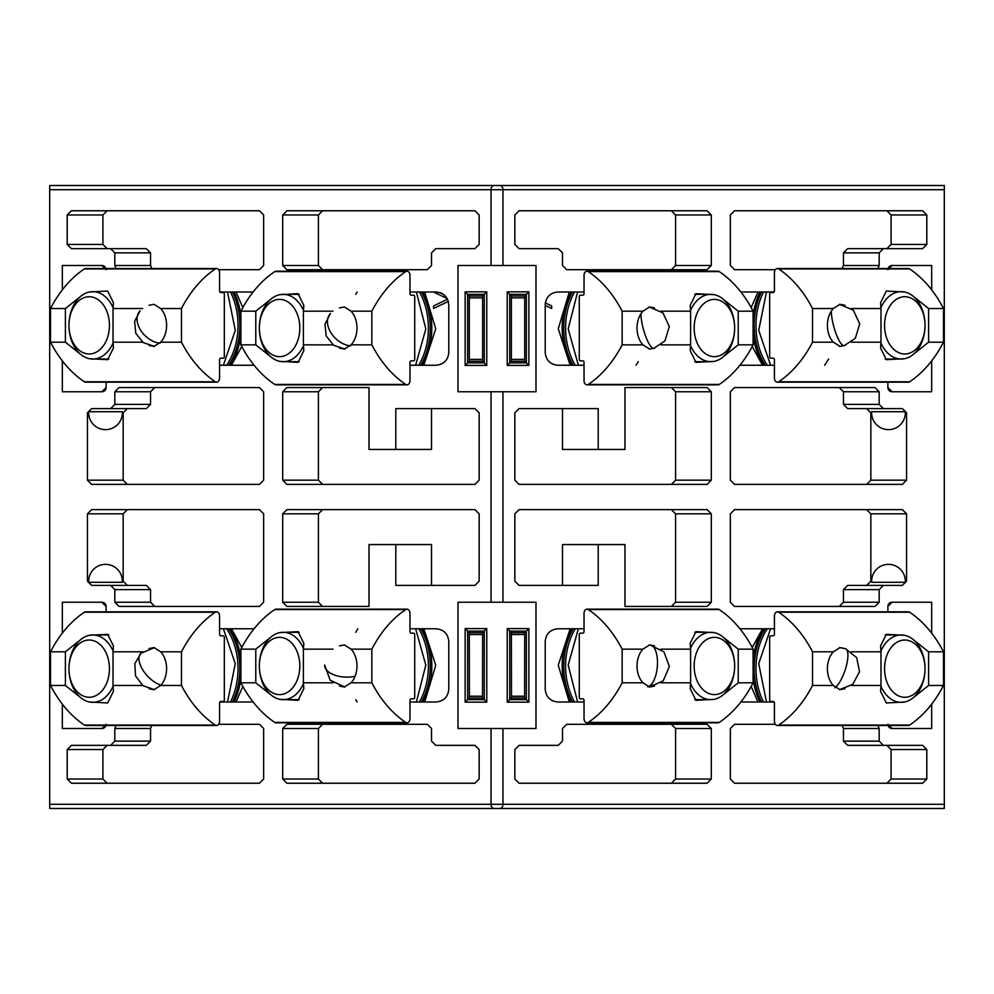 <?xml version="1.0" encoding="UTF-8"?>
<svg xmlns="http://www.w3.org/2000/svg" width="994" height="994" viewBox="0 0 994 994"><rect width="100%" height="100%" fill="white"/><g stroke="black" fill="none" stroke-linecap="round" stroke-linejoin="round"><path stroke-width="1.49" d="M88.69 581.192L88.727 582.285L122.337 582.285L122.361 581.192L123.157 581.192L123.157 513.836L87.435 513.836L87.435 581.192L88.69 581.192A16.836 16.836 0 0 1 105.526 564.356A16.836 16.836 0 0 1 122.361 581.192M127.369 484.376L123.157 480.164L123.157 412.808L122.361 412.808L122.337 411.715L88.727 411.715L88.69 412.808L87.435 412.808L87.435 480.164L91.647 484.376L259.434 484.376L263.646 480.164L263.646 391.76L259.434 387.561L119.031 387.561L114.819 391.76L114.819 404.396L110.607 408.609L91.647 408.609L87.435 412.808M122.361 412.808A16.836 16.836 0 0 1 105.526 429.644A16.836 16.836 0 0 1 88.69 412.808M906.565 513.836L870.843 513.836L870.843 581.192L871.639 581.192L871.663 582.285L905.273 582.285L905.31 581.192L906.565 581.192L906.565 513.836L902.353 509.624L734.566 509.624L730.354 513.836L730.354 602.24L734.566 606.439L874.969 606.439L879.181 602.24L879.181 589.604L883.393 585.391L902.353 585.391L906.565 581.192M871.639 581.192A16.836 16.836 0 0 1 888.474 564.356A16.836 16.836 0 0 1 905.31 581.192M879.181 404.396L879.181 391.76L874.969 387.561L734.566 387.561L730.354 391.76L730.354 480.164L734.566 484.376L902.353 484.376L906.565 480.164L906.565 412.808L905.31 412.808L905.273 411.715L871.663 411.715L871.639 412.808L870.843 412.808L866.631 408.609L902.353 408.609L883.393 408.609L879.181 404.396L843.459 404.396L847.671 408.609L883.393 408.609M905.31 412.808A16.836 16.836 0 0 1 888.474 429.644A16.836 16.836 0 0 1 871.639 412.808M254.091 628.755L219.575 628.755M219.91 702L253.122 702M254.091 365.245L219.575 365.245M219.91 292L253.122 292M409.963 292L436.155 292C443.771 292.808 447.983 297.02 448.779 304.636L448.779 352.621C447.983 360.238 443.771 364.438 436.155 365.245L409.963 365.245M409.963 702L436.155 702C443.771 701.192 447.983 696.98 448.779 689.364L448.779 641.379C447.983 633.762 443.771 629.562 436.155 628.755L409.963 628.755M106.109 724.303L101.897 728.515A4.212 4.212 0 0 0 105.936 725.471M62.324 704.125L62.324 728.515L101.897 728.515M101.897 602.24L106.109 606.439A4.212 4.212 0 0 0 101.897 602.24L62.324 602.24L62.324 633.153M106.109 611.819L106.109 606.439M282.694 779.023L286.906 783.235L474.933 783.235L479.145 779.023L479.145 749.563L474.933 745.351L435.732 745.351L431.52 741.139L431.52 728.515L427.308 724.303L286.906 724.303L282.694 728.515L282.694 779.023L318.415 779.023L318.415 728.515L322.615 724.303M110.607 745.351L146.329 745.351L150.541 741.139L150.541 728.515L114.819 728.515L114.819 741.139L110.607 745.351L71.406 745.351L67.194 749.563L67.194 779.023L102.916 779.023L102.916 749.563L67.194 749.563M114.819 728.515L116.124 725.471M67.194 779.023L71.406 783.235L259.434 783.235L263.646 779.023L263.646 728.515L259.434 724.303L218.655 724.303M458.01 728.515L491.048 728.515L491.048 804.283L49.7 804.283L49.7 189.717L491.048 189.717L491.048 265.485L458.01 265.485L458.01 391.76L491.048 391.76L491.048 602.24L458.01 602.24L458.01 728.515M110.607 248.649L114.819 252.861L150.541 252.861L146.329 248.649L71.406 248.649L67.194 244.437L67.194 214.977L71.406 210.765L259.434 210.765L263.646 214.977L263.646 265.485L259.434 269.697L218.655 269.697M116.124 268.529L114.819 265.485L114.819 252.861M286.906 210.765L282.694 214.977L282.694 265.485L286.906 269.697L427.308 269.697L431.52 265.485L431.52 252.861L435.732 248.649L474.933 248.649L479.145 244.437L479.145 214.977L474.933 210.765L286.906 210.765L474.933 210.765M369.01 387.561L369.01 449.437L395.798 449.437L395.798 408.609L474.933 408.609L479.145 412.808L479.145 480.164L474.933 484.376L286.906 484.376L282.694 480.164L282.694 391.76L286.906 387.561L369.01 387.561L322.615 387.561L318.415 391.76L318.415 480.164L282.694 480.164M62.324 289.875L62.324 265.485L101.897 265.485L106.109 269.697M62.324 360.847L62.324 391.76L101.897 391.76L106.109 387.561L106.109 382.181M110.607 585.391L114.819 589.604L114.819 602.24L150.541 602.24L150.541 589.604L146.329 585.391L91.647 585.391L87.435 581.192M87.435 513.836L91.647 509.624L259.434 509.624L263.646 513.836L263.646 602.24L259.434 606.439L119.031 606.439L114.819 602.24M431.52 585.391L431.52 544.563L369.01 544.563L369.01 606.439L286.906 606.439L282.694 602.24L318.415 602.24L318.415 513.836L322.615 509.624M318.415 513.836L282.694 513.836L282.694 602.24M282.694 513.836L286.906 509.624L474.933 509.624L479.145 513.836L479.145 581.192L474.933 585.391L395.798 585.391L395.798 544.563M499.982 808.495L494.018 808.495A4.212 2.982 -90 0 1 491.048 804.283L502.952 804.283A4.212 2.982 90 0 1 499.982 808.495L944.3 808.495L944.3 185.505L49.7 185.505L49.7 189.717M494.018 808.495L49.7 808.495L49.7 804.283M491.048 602.24L535.99 602.24L535.99 728.515L491.048 728.515M502.952 602.24L502.952 391.76L491.048 391.76M502.952 391.76L535.99 391.76L535.99 265.485L502.952 265.485L502.952 189.717L491.048 189.717A4.212 2.982 -90 0 1 494.018 185.505M491.048 265.485L502.952 265.485M67.194 214.977L102.916 214.977L102.916 244.437L67.194 244.437M123.157 412.808L127.369 408.609L91.647 408.609M110.607 408.609L146.329 408.609L150.541 404.396L114.819 404.396M282.694 214.977L318.415 214.977L318.415 265.485L282.694 265.485M395.798 449.437L431.52 449.437L431.52 408.609M101.897 265.485A4.212 4.212 0 0 1 105.936 268.529M106.109 387.561A4.212 4.212 0 0 1 101.897 391.76M123.157 581.192L127.369 585.391L91.647 585.391M369.01 606.439L322.615 606.439L318.415 602.24M584.037 628.755L557.845 628.755C550.229 629.562 546.017 633.762 545.221 641.379L545.221 689.364C546.017 696.98 550.229 701.192 557.845 702L584.037 702M584.037 365.245L557.845 365.245C550.229 364.438 546.017 360.238 545.221 352.621L545.221 304.636C546.017 297.02 550.229 292.808 557.845 292L584.037 292M774.425 365.245L739.909 365.245M740.878 292L774.09 292M774.425 628.755L739.909 628.755M740.878 702L774.09 702M866.631 484.376L870.843 480.164L870.843 412.808M888.064 725.471A4.212 4.212 0 0 0 892.103 728.515L887.89 724.303M887.89 606.439L892.103 602.24A4.212 4.212 0 0 0 887.89 606.439L887.89 611.819M931.676 633.153L931.676 602.24L892.103 602.24M892.103 728.515L931.676 728.515L931.676 704.125M883.393 745.351L879.181 741.139L879.181 728.515L843.459 728.515L843.459 741.139L847.671 745.351L922.594 745.351L926.806 749.563L891.084 749.563L891.084 779.023L926.806 779.023L926.806 749.563M926.806 779.023L922.594 783.235L734.566 783.235L730.354 779.023L730.354 728.515L734.566 724.303L775.345 724.303M877.876 725.471L879.181 728.515M842.154 268.529L843.459 265.485L843.459 252.861L879.181 252.861L883.393 248.649L922.594 248.649L926.806 244.437L926.806 214.977L922.594 210.765L734.566 210.765L730.354 214.977L730.354 265.485L734.566 269.697L775.345 269.697M879.181 252.861L879.181 265.485L877.876 268.529M519.067 210.765L514.855 214.977L514.855 244.437L519.067 248.649L558.268 248.649L562.48 252.861L562.48 265.485L566.692 269.697L707.094 269.697L711.306 265.485L711.306 214.977L707.094 210.765L519.067 210.765L707.094 210.765M906.565 412.808L902.353 408.609M711.306 480.164L675.585 480.164L675.585 391.76L671.385 387.561L624.99 387.561L707.094 387.561L711.306 391.76L711.306 480.164L707.094 484.376L519.067 484.376L514.855 480.164L514.855 412.808L519.067 408.609L598.202 408.609L598.202 449.437L562.48 449.437L562.48 408.609M624.99 387.561L624.99 449.437L598.202 449.437M892.103 391.76L887.89 387.561A4.212 4.212 0 0 0 892.103 391.76L931.676 391.76L931.676 360.847M931.676 289.875L931.676 265.485L892.103 265.485L887.89 269.697M887.89 382.181L887.89 387.561M711.306 728.515L707.094 724.303L566.692 724.303L562.48 728.515L562.48 741.139L558.268 745.351L519.067 745.351L514.855 749.563L514.855 779.023L519.067 783.235L707.094 783.235L711.306 779.023L711.306 728.515L675.585 728.515L675.585 779.023L671.385 783.235M562.48 585.391L562.48 544.563L598.202 544.563L598.202 585.391L519.067 585.391L514.855 581.192L514.855 513.836L519.067 509.624L707.094 509.624L711.306 513.836L675.585 513.836L675.585 602.24L671.385 606.439L624.99 606.439L707.094 606.439L711.306 602.24L711.306 513.836M598.202 544.563L624.99 544.563L624.99 606.439M127.369 509.624L123.157 513.836M154.753 606.439L150.541 602.24M150.541 404.396L150.541 391.76L154.753 387.561M322.615 783.235L318.415 779.023M107.128 745.351L102.916 749.563M150.541 728.515L151.846 725.471M107.128 783.235L102.916 779.023M465.142 702.162L467.665 699.639L467.665 631.115L465.142 628.593L486.774 628.593L484.252 631.115L467.665 631.115L469.292 632.743L482.612 632.743L484.252 631.115L484.252 699.639L486.774 702.162L465.142 702.162L465.142 628.593M507.226 702.162L509.748 699.639L509.748 631.115L507.226 628.593L528.858 628.593L526.335 631.115L509.748 631.115L511.388 632.743L524.708 632.743L526.335 631.115L526.335 699.639L528.858 702.162L507.226 702.162L507.226 628.593M469.305 361.257L469.305 296.001L482.612 296.001L484.252 294.361L484.252 362.885L486.774 365.407L486.774 291.838L484.252 294.361L467.665 294.361L467.665 362.885L484.252 362.885L482.612 361.257L469.305 361.257L465.142 365.407L486.774 365.407M486.774 291.838L465.142 291.838L469.305 296.001M511.388 361.257L511.388 296.001L524.695 296.001L526.335 294.361L526.335 362.885L528.858 365.407L528.858 291.838L526.335 294.361L509.748 294.361L509.748 362.885L526.335 362.885L524.695 361.257L511.388 361.257L507.226 365.407L528.858 365.407M528.858 291.838L507.226 291.838L511.388 296.001M102.916 214.977L107.128 210.765M107.128 248.649L102.916 244.437M151.846 268.529L150.541 265.485L150.541 252.861M318.415 214.977L322.615 210.765M322.615 269.697L318.415 265.485M322.615 484.376L318.415 480.164M902.353 585.391L866.631 585.391L870.843 581.192M883.393 585.391L847.671 585.391L843.459 589.604L843.459 602.24L879.181 602.24M870.843 513.836L866.631 509.624M839.247 606.439L843.459 602.24M843.459 404.396L843.459 391.76L839.247 387.561M883.393 248.649L847.671 248.649L843.459 252.861M886.872 248.649L891.084 244.437L891.084 214.977L886.872 210.765M711.306 265.485L675.585 265.485L675.585 214.977L711.306 214.977M888.064 268.529A4.212 4.212 0 0 1 892.103 265.485M482.612 632.743L482.525 696.222L482.612 697.999L484.252 699.639L467.665 699.639L469.292 697.999L469.392 696.222L469.292 632.743M482.612 697.999L469.292 697.999M524.708 632.743L524.608 696.222L524.708 697.999L526.335 699.639L509.748 699.639L511.388 697.999L511.475 696.222L511.388 632.743M524.708 697.999L511.388 697.999M482.612 296.001L482.612 361.257M524.695 296.001L524.695 361.257M891.084 749.563L886.872 745.351M886.872 783.235L891.084 779.023M843.459 728.515L842.154 725.471M671.385 210.765L675.585 214.977M675.585 265.485L671.385 269.697M675.585 480.164L671.385 484.376M671.385 724.303L675.585 728.515M675.585 513.836L671.385 509.624M482.525 634.52L469.392 634.52M469.392 696.222L482.525 696.222M524.608 634.52L511.475 634.52M511.475 696.222L524.608 696.222M469.392 359.381L482.525 359.381M482.525 297.865L469.392 297.865M511.475 359.381L524.608 359.381M524.608 297.865L511.475 297.865M75.482 210.765L259.434 210.765M448.356 301.406L433.57 308.463L433.57 305.928L447.573 299.244M440.255 292.683L442.864 293.926M447.213 298.548L433.57 292M545.333 302.897L551.658 305.903L551.658 308.463L545.221 305.394M812.52 308.525L833.357 308.525A21.048 14.885 90 0 0 827.406 325.361A21.048 14.885 90 0 0 833.357 342.197L812.52 342.197A126.275 89.298 90 0 1 778.675 381.783A4.212 2.982 90 0 1 777.407 382.181A4.212 2.982 90 0 1 774.425 377.968L774.425 359.878A1.69 1.193 90 0 0 773.233 358.188L770.859 358.188A1.69 1.193 90 0 1 769.667 356.511L769.667 294.212A1.69 1.193 90 0 1 770.859 292.522L773.233 292.522A1.69 1.193 90 0 0 774.425 290.844L774.425 272.741A4.212 2.982 90 0 1 777.407 268.529A4.212 2.982 90 0 1 778.675 268.939A126.275 89.298 90 0 1 812.52 308.525L812.52 342.197M833.357 308.525L840.017 304.313L844.95 305.257M778.675 381.783L909.647 381.783A126.275 89.298 -90 0 0 943.492 342.197L928.607 342.197L912.181 355.256M904.465 358.722L886.313 359.691L880.56 347.999L880.982 342.197L851.349 342.197M844.95 345.465L840.017 346.409L833.357 342.197M912.181 295.454L928.607 308.525L943.492 308.525A126.275 89.298 90 0 0 909.647 268.939A4.212 2.982 -90 0 0 908.367 268.529L777.407 268.529M943.492 308.525L943.492 342.197M909.647 381.783A4.212 2.982 90 0 1 908.367 382.181L777.407 382.181M851.349 308.525L880.982 308.525L880.982 342.197M880.982 308.525L880.56 302.71L886.313 291.031L904.478 292M928.607 308.525L928.607 342.197M622.145 311.184L642.969 311.184A21.048 14.885 90 0 0 637.017 328.02A21.048 14.885 90 0 0 642.969 344.856L622.145 344.856A126.275 89.298 90 0 1 588.286 384.442A4.212 2.982 90 0 1 587.019 384.84A4.212 2.982 90 0 1 584.037 380.64L584.037 362.537A1.69 1.193 90 0 0 582.844 360.847L580.471 360.847A1.69 1.193 90 0 1 579.278 359.169L579.278 296.871A1.69 1.193 90 0 1 580.471 295.181L582.844 295.181A1.69 1.193 90 0 0 584.037 293.503L584.037 275.4A4.212 2.982 90 0 1 587.019 271.188A4.212 2.982 90 0 1 588.286 271.598A126.275 89.298 90 0 1 622.145 311.184L622.145 344.856M642.969 311.184L649.629 306.972L654.561 307.916M588.286 384.442L719.258 384.442A126.275 89.298 -90 0 0 753.104 344.856L738.219 344.856L721.793 357.915M714.09 361.381L695.937 362.35L690.171 350.658L690.594 344.856L660.96 344.856M654.561 348.124L649.629 349.068L642.969 344.856M721.793 298.113L738.219 311.184L753.104 311.184A126.275 89.298 90 0 0 719.258 271.598A4.212 2.982 -90 0 0 717.979 271.188L587.019 271.188M753.104 311.184L753.104 344.856M719.258 384.442A4.212 2.982 90 0 1 717.979 384.84L587.019 384.84M660.96 311.184L690.594 311.184L690.594 344.856M690.594 311.184L690.171 305.382L695.924 293.69L714.09 294.659M738.219 311.184L738.219 344.856M622.145 649.144L642.969 649.144A21.048 14.885 90 0 0 637.017 665.98A21.048 14.885 90 0 0 642.969 682.816L622.145 682.816A126.275 89.298 90 0 1 588.286 722.402A4.212 2.982 90 0 1 587.019 722.812A4.212 2.982 90 0 1 584.037 718.6L584.037 700.497A1.69 1.193 90 0 0 582.844 698.819L580.471 698.819A1.69 1.193 90 0 1 579.278 697.129L579.278 634.831A1.69 1.193 90 0 1 580.471 633.153L582.844 633.153A1.69 1.193 90 0 0 584.037 631.463L584.037 613.36A4.212 2.982 90 0 1 587.019 609.16A4.212 2.982 90 0 1 588.286 609.558A126.275 89.298 90 0 1 622.145 649.144L622.145 682.816M642.969 649.144L649.629 644.932L654.561 645.876M588.286 722.402L719.258 722.402A126.275 89.298 -90 0 0 753.104 682.816L738.219 682.816L721.793 695.887M714.09 699.341L695.937 700.31L690.171 688.618L690.594 682.816L660.96 682.816M654.561 686.084L649.629 687.028L642.969 682.816M721.793 636.085L738.219 649.144L753.104 649.144A126.275 89.298 90 0 0 719.258 609.558A4.212 2.982 -90 0 0 717.979 609.16L587.019 609.16M753.104 649.144L753.104 682.816M719.258 722.402A4.212 2.982 90 0 1 717.979 722.812L587.019 722.812M660.96 649.144L690.594 649.144L690.594 682.816M690.594 649.144L690.171 643.342L695.924 631.662L714.09 632.619M738.219 649.144L738.219 682.816M812.52 651.803L833.357 651.803A21.048 14.885 90 0 0 827.406 668.639A21.048 14.885 90 0 0 833.357 685.475L812.52 685.475A126.275 89.298 90 0 1 778.675 725.061A4.212 2.982 90 0 1 777.407 725.471A4.212 2.982 90 0 1 774.425 721.259L774.425 703.156A1.69 1.193 90 0 0 773.233 701.478L770.859 701.478A1.69 1.193 90 0 1 769.667 699.788L769.667 637.489A1.69 1.193 90 0 1 770.859 635.812L773.233 635.812A1.69 1.193 90 0 0 774.425 634.122L774.425 616.031A4.212 2.982 90 0 1 777.407 611.819A4.212 2.982 90 0 1 778.675 612.217A126.275 89.298 90 0 1 812.52 651.803L812.52 685.475M833.357 651.803L840.017 647.591L844.95 648.535M778.675 725.061L909.647 725.061A126.275 89.298 -90 0 0 943.492 685.475L928.607 685.475L912.181 698.546M904.465 702L886.313 702.969L880.56 691.29L880.982 685.475L851.349 685.475M844.95 688.743L840.017 689.687L833.357 685.475M912.181 638.744L928.607 651.803L943.492 651.803A126.275 89.298 90 0 0 909.647 612.217A4.212 2.982 -90 0 0 908.367 611.819L777.407 611.819M943.492 651.803L943.492 685.475M909.647 725.061A4.212 2.982 90 0 1 908.367 725.471L777.407 725.471M851.349 651.803L880.982 651.803L880.982 685.475M880.982 651.803L880.56 646.001L886.313 634.321L904.478 635.278M928.607 651.803L928.607 685.475M339.439 645.876L344.371 644.932L351.031 649.144L371.855 649.144A126.275 89.298 -90 0 1 405.714 609.558A4.212 2.982 -90 0 1 406.981 609.16A4.212 2.982 -90 0 1 409.963 613.36L409.963 631.463A1.69 1.193 -90 0 0 411.156 633.153L413.529 633.153A1.69 1.193 -90 0 1 414.722 634.831L414.722 697.129A1.69 1.193 -90 0 1 413.529 698.819L411.156 698.819A1.69 1.193 -90 0 0 409.963 700.497L409.963 718.6A4.212 2.982 -90 0 1 406.981 722.812A4.212 2.982 -90 0 1 405.714 722.402A126.275 89.298 -90 0 1 371.855 682.816L371.855 649.144M371.855 682.816L351.031 682.816A21.048 14.885 -90 0 0 356.983 665.98A21.048 14.885 -90 0 0 351.031 649.144M405.714 609.558L274.742 609.558A126.275 89.298 90 0 0 240.896 649.144L255.781 649.144L272.207 636.085M279.91 632.619L298.063 631.65L303.829 643.342L303.406 649.144L333.04 649.144M272.207 695.887L255.781 682.816L240.896 682.816A126.275 89.298 -90 0 0 274.742 722.402A4.212 2.982 90 0 0 276.021 722.812L406.981 722.812M240.896 682.816L240.896 649.144M274.742 609.558A4.212 2.982 -90 0 1 276.021 609.16L406.981 609.16M333.04 682.816L303.406 682.816L303.406 649.144M303.406 682.816L303.829 688.618L298.076 700.31L279.91 699.341M255.781 682.816L255.781 649.144M351.031 682.816L344.371 687.028L339.439 686.084M149.05 648.535L153.983 647.591L160.643 651.803L181.48 651.803A126.275 89.298 -90 0 1 215.325 612.217A4.212 2.982 -90 0 1 216.593 611.819A4.212 2.982 -90 0 1 219.575 616.031L219.575 634.122A1.69 1.193 -90 0 0 220.767 635.812L223.141 635.812A1.69 1.193 -90 0 1 224.333 637.489L224.333 699.788A1.69 1.193 -90 0 1 223.141 701.478L220.767 701.478A1.69 1.193 -90 0 0 219.575 703.156L219.575 721.259A4.212 2.982 -90 0 1 216.593 725.471A4.212 2.982 -90 0 1 215.325 725.061A126.275 89.298 -90 0 1 181.48 685.475L181.48 651.803M181.48 685.475L160.643 685.475A21.048 14.885 -90 0 0 166.594 668.639A21.048 14.885 -90 0 0 160.643 651.803M215.325 612.217L84.353 612.217A126.275 89.298 90 0 0 50.508 651.803L65.393 651.803L81.819 638.744M89.535 635.278L107.687 634.309L113.44 646.001L113.018 651.803L142.651 651.803M81.819 698.546L65.393 685.475L50.508 685.475A126.275 89.298 -90 0 0 84.353 725.061A4.212 2.982 90 0 0 85.633 725.471L216.593 725.471M50.508 685.475L50.508 651.803M84.353 612.217A4.212 2.982 -90 0 1 85.633 611.819L216.593 611.819M142.651 685.475L113.018 685.475L113.018 651.803M113.018 685.475L113.44 691.29L107.687 702.969L89.522 702M65.393 685.475L65.393 651.803M160.643 685.475L153.983 689.687L149.05 688.743M149.05 305.257L153.983 304.313L160.643 308.525L181.48 308.525A126.275 89.298 -90 0 1 215.325 268.939A4.212 2.982 -90 0 1 216.593 268.529A4.212 2.982 -90 0 1 219.575 272.741L219.575 290.844A1.69 1.193 -90 0 0 220.767 292.522L223.141 292.522A1.69 1.193 -90 0 1 224.333 294.212L224.333 356.511A1.69 1.193 -90 0 1 223.141 358.188L220.767 358.188A1.69 1.193 -90 0 0 219.575 359.878L219.575 377.968A4.212 2.982 -90 0 1 216.593 382.181A4.212 2.982 -90 0 1 215.325 381.783A126.275 89.298 -90 0 1 181.48 342.197L181.48 308.525M181.48 342.197L160.643 342.197A21.048 14.885 -90 0 0 166.594 325.361A21.048 14.885 -90 0 0 160.643 308.525M215.325 268.939L84.353 268.939A126.275 89.298 90 0 0 50.508 308.525L65.393 308.525L81.819 295.454M89.535 292L107.687 291.031L113.44 302.71L113.018 308.525L142.651 308.525M81.819 355.256L65.393 342.197L50.508 342.197A126.275 89.298 -90 0 0 84.353 381.783A4.212 2.982 90 0 0 85.633 382.181L216.593 382.181M50.508 342.197L50.508 308.525M84.353 268.939A4.212 2.982 -90 0 1 85.633 268.529L216.593 268.529M142.651 342.197L113.018 342.197L113.018 308.525M113.018 342.197L113.44 347.999L107.687 359.679L89.522 358.722M65.393 342.197L65.393 308.525M160.643 342.197L153.983 346.409L149.05 345.465M339.439 307.916L344.371 306.972L351.031 311.184L371.855 311.184A126.275 89.298 -90 0 1 405.714 271.598A4.212 2.982 -90 0 1 406.981 271.188A4.212 2.982 -90 0 1 409.963 275.4L409.963 293.503A1.69 1.193 -90 0 0 411.156 295.181L413.529 295.181A1.69 1.193 -90 0 1 414.722 296.871L414.722 359.169A1.69 1.193 -90 0 1 413.529 360.847L411.156 360.847A1.69 1.193 -90 0 0 409.963 362.537L409.963 380.64A4.212 2.982 -90 0 1 406.981 384.84A4.212 2.982 -90 0 1 405.714 384.442A126.275 89.298 -90 0 1 371.855 344.856L371.855 311.184M371.855 344.856L351.031 344.856A21.048 14.885 -90 0 0 356.983 328.02A21.048 14.885 -90 0 0 351.031 311.184M405.714 271.598L274.742 271.598A126.275 89.298 90 0 0 240.896 311.184L255.781 311.184L272.207 298.113M279.91 294.659L298.063 293.69L303.829 305.382L303.406 311.184L333.04 311.184M272.207 357.915L255.781 344.856L240.896 344.856A126.275 89.298 -90 0 0 274.742 384.442A4.212 2.982 90 0 0 276.021 384.84L406.981 384.84M240.896 344.856L240.896 311.184M274.742 271.598A4.212 2.982 -90 0 1 276.021 271.188L406.981 271.188M333.04 344.856L303.406 344.856L303.406 311.184M303.406 344.856L303.829 350.658L298.076 362.338L279.91 361.381M255.781 344.856L255.781 311.184M351.031 344.856L344.371 349.068L339.439 348.124M880.895 307.817A33.672 23.806 -90 0 1 901.223 291.677A33.672 23.806 -90 0 1 925.029 325.361A33.672 23.806 -90 0 1 901.223 359.033A33.672 23.806 -90 0 1 880.895 342.893M925.029 325.361A28.627 20.24 -90 0 1 904.801 353.976A28.627 20.24 -90 0 1 884.561 325.361A28.627 20.24 -90 0 1 904.801 296.734A28.627 20.24 -90 0 1 925.029 325.361M690.507 310.476A33.672 23.806 -90 0 1 710.834 294.348A33.672 23.806 -90 0 1 734.653 328.02A33.672 23.806 -90 0 1 710.834 361.692A33.672 23.806 -90 0 1 690.507 345.564M734.653 328.02A28.627 20.24 -90 0 1 714.413 356.647A28.627 20.24 -90 0 1 694.172 328.02A28.627 20.24 -90 0 1 714.413 299.393A28.627 20.24 -90 0 1 734.653 328.02M690.507 648.436A33.672 23.806 -90 0 1 710.834 632.308A33.672 23.806 -90 0 1 734.653 665.98A33.672 23.806 -90 0 1 710.834 699.652A33.672 23.806 -90 0 1 690.507 683.524M734.653 665.98A28.627 20.24 -90 0 1 714.413 694.607A28.627 20.24 -90 0 1 694.172 665.98A28.627 20.24 -90 0 1 714.413 637.353A28.627 20.24 -90 0 1 734.653 665.98M880.895 651.107A33.672 23.806 -90 0 1 901.223 634.967A33.672 23.806 -90 0 1 925.029 668.639L925.029 668.639A33.672 23.806 -90 0 1 901.223 702.323A33.672 23.806 -90 0 1 880.895 686.183M925.029 668.639A28.627 20.24 -90 0 1 904.788 697.266A28.627 20.24 -90 0 1 884.561 668.639A28.627 20.24 -90 0 1 904.788 640.024A28.627 20.24 -90 0 1 925.029 668.639L925.029 668.639M303.493 683.524A33.672 23.806 90 0 1 283.29 699.652A33.672 23.806 90 0 1 283.166 699.652A33.672 23.806 90 0 1 259.347 665.98A33.672 23.806 90 0 1 283.029 632.308A33.672 23.806 90 0 1 283.166 632.308A33.672 23.806 90 0 1 303.493 648.436M279.476 637.353A28.627 20.24 90 0 1 299.828 665.98A28.627 20.24 90 0 1 279.699 694.607A28.627 20.24 90 0 1 259.347 666.142A28.627 20.24 90 0 1 279.476 637.353M113.105 686.183A33.672 23.806 90 0 1 92.777 702.323A33.672 23.806 90 0 1 68.971 668.639L68.971 668.639A33.672 23.806 90 0 1 92.777 634.967A33.672 23.806 90 0 1 113.105 651.107M109.439 668.639A28.627 20.24 90 0 1 89.211 697.266A28.627 20.24 90 0 1 68.971 668.639L68.971 668.639A28.627 20.24 90 0 1 89.211 640.024A28.627 20.24 90 0 1 109.439 668.639M113.105 342.893A33.672 23.806 90 0 1 92.777 359.033A33.672 23.806 90 0 1 68.971 325.361L68.971 325.361A33.672 23.806 90 0 1 92.777 291.677A33.672 23.806 90 0 1 113.105 307.817M109.439 325.361A28.627 20.24 90 0 1 89.211 353.976A28.627 20.24 90 0 1 68.971 325.361L68.971 325.361A28.627 20.24 90 0 1 89.211 296.734A28.627 20.24 90 0 1 109.439 325.361M303.493 345.564A33.672 23.806 90 0 1 283.166 361.692A33.672 23.806 90 0 1 259.347 328.02A33.672 23.806 90 0 1 283.166 294.348A33.672 23.806 90 0 1 303.493 310.476M299.828 328.02A28.627 20.24 90 0 1 279.587 356.647A28.627 20.24 90 0 1 259.347 328.02A28.627 20.24 90 0 1 279.587 299.393A28.627 20.24 90 0 1 299.828 328.02M123.157 480.164L87.435 480.164M318.415 728.515L282.694 728.515M944.3 804.283L502.952 804.283L502.952 728.515M486.774 628.593L486.774 702.162M528.858 628.593L528.858 702.162M465.142 291.838L465.142 365.407M507.226 291.838L507.226 365.407M282.694 391.76L318.415 391.76M906.565 480.164L870.843 480.164M499.982 185.505A4.212 2.982 90 0 1 502.952 189.717L944.3 189.717M150.541 741.139L114.819 741.139M114.819 265.485L150.541 265.485M150.541 391.76L114.819 391.76M114.819 589.604L150.541 589.604M926.806 244.437L891.084 244.437M891.084 214.977L926.806 214.977M675.585 391.76L711.306 391.76M675.585 779.023L711.306 779.023M675.585 602.24L711.306 602.24M843.459 589.604L879.181 589.604M879.181 741.139L843.459 741.139M843.459 265.485L879.181 265.485M879.181 391.76L843.459 391.76M909.647 268.939L778.675 268.939M719.258 271.598L588.286 271.598M719.258 609.558L588.286 609.558M909.647 612.217L778.675 612.217M274.742 722.402L405.714 722.402M84.353 725.061L215.325 725.061M84.353 381.783L215.325 381.783M274.742 384.442L405.714 384.442M831.319 311.134A21.048 5.082 -105.3 0 0 835.979 333.512A21.048 5.082 -105.3 0 0 844.068 345.701A21.048 5.082 74.7 0 0 844.254 345.663L839.483 346.384M640.931 313.793A21.048 5.082 -105.3 0 0 645.603 336.171A21.048 5.082 -105.3 0 0 653.679 348.36A21.048 5.082 74.7 0 0 653.866 348.322L649.094 349.056M649.094 644.944L650.138 645.007A21.048 9.021 -85.1 0 1 657.494 662.451A21.048 9.021 -85.1 0 1 650.275 685.512A21.048 9.021 94.9 0 1 647.802 686.854M839.483 647.616L845.546 648.734A21.048 6.536 -71.1 0 1 841.023 679.772A21.048 6.536 108.9 0 1 834.873 687.786M355.094 676.231A21.048 11.12 2.5 0 1 347.975 677.113A21.048 11.12 -177.5 0 1 324.64 665.048L330.182 680.231L344.906 687.016M160.978 685.114A21.048 10.748 47.2 0 1 156.605 683.263A21.048 10.748 -132.8 0 1 141.57 667.769A21.048 10.748 -132.8 0 1 140.986 653.207L154.517 647.616M160.121 343.203A21.048 14.512 43.7 0 1 158.282 342.93A21.048 14.512 -136.3 0 1 140.005 329.163A21.048 14.512 -136.3 0 1 140.067 310.824L134.612 321.385L135.78 333.276L143.235 342.619L154.517 346.384M350.509 345.862A21.048 14.512 43.7 0 1 348.67 345.601A21.048 14.512 -136.3 0 1 330.393 331.822A21.048 14.512 -136.3 0 1 330.443 313.483L325.001 324.044L326.169 335.935L333.624 345.278L344.906 349.056M828.623 359.033L824.685 365.245M763.516 292A57.528 40.679 90 0 0 755.974 325.361A57.528 40.679 90 0 0 767.343 365.245M761.541 292A58.385 41.288 90 0 0 754.148 325.361A58.385 41.288 90 0 0 765.281 365.245M759.963 292A58.41 41.301 90 0 0 753.104 315.98M753.104 334.729A58.41 41.301 90 0 0 763.703 365.245M770.599 365.245L758.72 330.319L766.486 292M638.247 361.692L636.135 365.245M574.557 292A57.528 40.679 90 0 0 565.598 328.02A57.528 40.679 90 0 0 575.265 365.245M572.556 292A58.385 41.288 90 0 0 563.76 328.02A58.385 41.288 90 0 0 573.24 365.245M570.966 292A58.41 41.301 90 0 0 571.662 365.245M578.371 365.245L568.183 328.902L577.613 292M571.662 628.755A58.41 41.301 90 0 0 570.966 702M577.613 702L568.183 665.098L578.371 628.755M575.265 628.755A57.528 40.679 90 0 0 574.557 702M573.24 628.755A58.385 41.288 90 0 0 572.556 702M767.343 628.755A57.528 40.679 90 0 0 755.974 668.639A57.528 40.679 90 0 0 763.516 702M765.281 628.755A58.385 41.288 90 0 0 754.148 668.639A58.385 41.288 90 0 0 761.541 702M763.703 628.755A58.41 41.301 90 0 0 753.104 659.27M753.104 678.02A58.41 41.301 90 0 0 759.963 702M766.486 702L758.72 663.681L770.599 628.755M357.107 702L355.753 699.652M355.753 632.308L357.865 628.755M421.444 702A58.385 41.288 -90 0 0 430.24 665.98A58.385 41.288 -90 0 0 420.76 628.755M419.443 702A57.528 40.679 -90 0 0 428.402 665.98A57.528 40.679 -90 0 0 418.735 628.755M423.034 702A58.41 41.301 -90 0 0 422.338 628.755M415.629 628.755L425.817 665.098L416.387 702M232.459 702A58.385 41.288 -90 0 0 239.852 668.639A58.385 41.288 -90 0 0 228.719 628.755M230.484 702A57.528 40.679 -90 0 0 238.026 668.639A57.528 40.679 -90 0 0 226.657 628.755M234.037 702A58.41 41.301 -90 0 0 240.896 678.02M240.896 659.27A58.41 41.301 -90 0 0 230.297 628.755M223.401 628.755L235.28 663.681L227.514 702M228.719 365.245A58.385 41.288 -90 0 0 239.852 325.361A58.385 41.288 -90 0 0 232.459 292M226.657 365.245A57.528 40.679 -90 0 0 238.026 325.361A57.528 40.679 -90 0 0 230.484 292M230.297 365.245A58.41 41.301 -90 0 0 240.896 334.729M240.896 315.98A58.41 41.301 -90 0 0 234.037 292M227.514 292L235.28 330.319L223.401 365.245M355.753 294.348L357.107 292M420.76 365.245A58.385 41.288 -90 0 0 430.24 328.02A58.385 41.288 -90 0 0 421.444 292M418.735 365.245A57.528 40.679 -90 0 0 428.402 328.02A57.528 40.679 -90 0 0 419.443 292M422.338 365.245A58.41 41.301 -90 0 0 423.034 292M416.387 292L425.817 328.902L415.629 365.245M839.483 304.326L853.324 310.203L859.711 323.87L855.325 338.283L844.254 345.663M649.094 306.984L662.936 312.861L669.322 326.529L664.936 340.942L653.866 348.322M650.138 645.007L663.942 651.865L669.372 666.552L663.16 680.927L649.094 687.016M845.546 648.734L856.666 657.655L859.537 671.708L852.74 684.332L839.483 689.674M154.517 689.674L142.962 685.698L135.544 675.945L134.824 663.706L140.986 653.207M901.223 359.033L885.145 359.033M758 292L751.166 307.568M752.234 346.496L762.547 365.245M710.834 361.692L694.756 361.692M710.834 294.348L694.756 294.348M569.326 292L558.268 328.766L570.171 365.245M710.834 699.652L694.756 699.652M710.834 632.308L694.756 632.308M570.171 628.755L558.268 665.234L569.326 702M901.223 634.967L885.145 634.967M762.547 628.755L752.234 647.504M751.166 686.432L758 702M283.166 699.652L299.244 699.652M283.166 632.308L299.244 632.308M424.674 702L435.732 665.234L423.829 628.755M92.777 634.967L108.855 634.967M236 702L242.834 686.432M241.766 647.504L231.453 628.755M92.777 359.033L108.855 359.033M231.453 365.245L241.766 346.496M242.834 307.568L236 292M283.166 361.692L299.244 361.692M283.166 294.348L299.244 294.348M423.829 365.245L435.732 328.766L424.674 292"/></g></svg>
